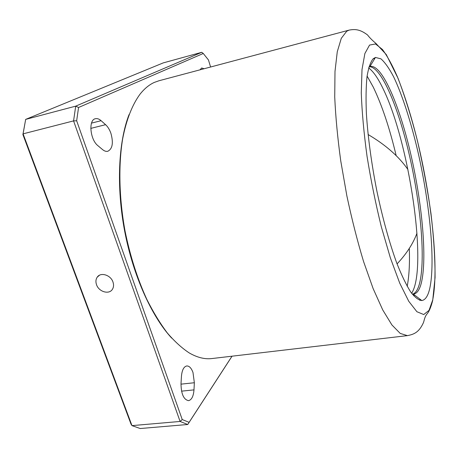 <?xml version="1.0" encoding="UTF-8"?>
<svg xmlns="http://www.w3.org/2000/svg" width="458" height="458" viewBox="0 0 458 458"><rect width="100%" height="100%" fill="white"/><g stroke="black" fill="none" stroke-linecap="round" stroke-linejoin="round"><path stroke-width="0.69" d="M102.54 149.571C104.372 151.077 106.107 151.65 107.756 151.289C112.502 148.89 113.555 142.919 110.928 133.381C109.617 129.643 107.836 126.746 105.592 124.685L101.103 120.689C99.128 118.954 97.233 118.301 95.419 118.714C88.239 119.778 90.06 139.736 97.949 145.713L102.54 149.571M194.352 382.739L192.995 372.531C191.364 368.077 189.286 365.885 186.755 365.953C183.778 366.646 182.009 370.104 181.442 376.327L181.007 383.649C181.15 393.949 183.658 399.616 188.524 400.653C191.65 399.897 193.471 396.307 193.986 389.884L194.352 382.739L180.979 384.153M112.971 282.019C110.722 274.972 100.628 271.886 97.233 277.147C95.774 279.306 95.539 281.83 96.535 284.727C98.848 291.872 109.193 294.86 112.439 289.261C113.716 287.172 113.893 284.756 112.971 282.019M232.046 356.192L187.746 424.503L140.211 428.528L131.978 425.619L130.982 424.039L22.9 134.56L25.671 119.389L75.713 106.147L201.738 52.304L163.243 62.895L25.671 119.389L23.083 133.851L131.978 425.619L180.097 421.457L73.572 120.889L23.083 133.851L22.9 134.56M210.594 67.011L208.459 59.958L203.266 53.477L78.558 107.493L76.658 120.78L182.232 419.562L189.108 422.339L232 356.198M204.05 68.752L201.68 67.984L200.014 69.828M189.108 422.339L187.746 424.503L180.097 421.457L182.232 419.562M76.658 120.78L73.572 120.889L75.713 106.147L78.558 107.493M201.738 52.304L203.266 53.477M367.093 76.039L373.287 87.146C382.041 105.397 389.666 128.229 396.164 155.64M411.633 293.28C428.07 267.941 409.223 142.077 383.197 88.961C378.165 78.37 373.316 71.362 368.65 67.933M419.786 300.339L420.226 299.355L419.786 300.339M413.603 295.736L414.633 295.112M409.315 248.396C409.824 263.602 409.12 276.243 407.202 286.319M349.128 30.114L158.915 80.774L154.317 82.417C149.148 84.747 144.362 88.703 139.948 94.285C132.299 104.727 126.293 119.859 122.629 139.009C118.33 165.395 119.057 198.234 125.074 231.17C130.181 256.096 137.434 278.842 146.841 299.4C153.298 312.23 160.134 323.428 167.342 332.995C174.653 341.519 181.975 348.177 189.291 352.969C197.289 357.561 204.829 359.421 211.899 358.551L407.408 335.628L400.223 333.424L391.911 324.951L382.751 309.957L373.144 288.626L363.595 261.615C357.412 241.154 351.841 219.262 346.878 195.932L340.758 160.976C337.609 137.961 335.6 116.641 334.729 97.027L334.993 71.477L337.271 51.743L341.296 38.317L346.717 31.224L349.128 30.114C355.07 28.974 360.011 29.289 367.551 34.968C369.411 37.464 372.177 40.258 375.846 43.355L386.271 54.554L398.059 78.324C405.072 96.844 411.553 117.775 417.513 141.127C423.009 165.138 427.491 189.24 430.961 213.434C433.743 237.078 435.111 258.444 435.066 277.537L432.713 300.391C430.967 307.141 429.135 311.572 427.211 313.696C424.429 316.999 424.251 320.737 423.398 322.741C418.858 332.691 413.637 334.403 407.408 335.628M429.759 288.443C428.024 295.971 425.373 300.007 421.795 300.54C418.498 300.19 414.748 297.259 410.545 291.746C406.143 284.704 401.546 275.144 396.754 263.058C389.552 243.324 382.596 218.271 376.888 191.118C371.501 163.769 367.854 136.719 366.389 113.641C365.799 99.128 365.999 86.865 366.99 76.841C368.387 68.294 370.379 62.328 372.978 58.945L375.423 57.445L380.953 58.842C385.001 62.448 389.22 68.425 393.605 76.767C402.387 95.081 410.975 122.023 417.885 151.598C429.781 203.472 435.581 261.976 429.759 288.443M412.229 294.065L413.7 294.082C417.038 293.481 419.568 289.828 421.291 283.118C427.303 258.764 422.207 203.856 410.975 155.022C399.811 106.285 382.287 64.32 370.27 66.427L368.913 66.988M369.406 66.731C381.714 66.851 398.941 108.975 409.841 157.197C420.788 205.516 425.614 259.337 419.574 283.365C417.982 289.439 415.721 293.028 412.778 294.122M171.681 338.107C151.741 316.581 133.232 275.945 124.685 231.244C116.177 186.543 118.427 141.94 129.047 114.592M373.631 58.372L374.404 59.122M407.923 169.517C398.861 156.493 385.584 144.825 368.077 134.515M397.069 263.894C406.446 253.927 413.082 243.69 416.975 233.196M193.986 389.884L181.551 391.155M101.103 120.689L91.508 123.116M105.592 124.685L90.787 128.389M432.655 300.167C439.062 268.76 431.837 201.239 417.931 142.925C411.742 117.632 404.866 95.527 397.315 76.606C392.288 65.116 387.325 56.076 382.436 49.475L375.543 43.962L369.549 45.073L364.883 53.512L362.003 69.564L361.282 92.911C361.946 111.798 363.864 132.934 367.047 156.327C370.911 180.303 375.669 203.776 381.314 226.744L390.353 257.831L399.731 283.147L408.765 301.301L416.9 311.726L423.724 314.543L429.014 310.387L432.655 300.167M99.466 275.235L97.233 277.147M413.322 294.122L421.795 300.54M369.909 66.53L375.423 57.445"/></g></svg>
